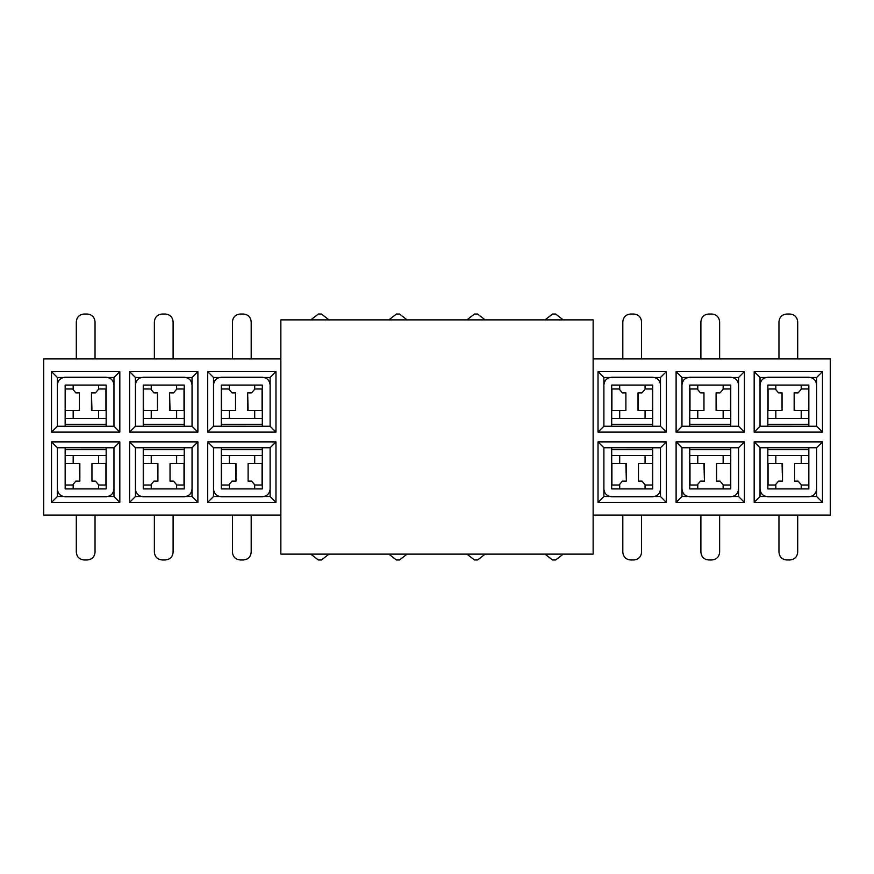 <?xml version="1.0" encoding="UTF-8"?>
<svg xmlns="http://www.w3.org/2000/svg" width="874" height="874" viewBox="0 0 874 874"><rect width="100%" height="100%" fill="white"/><g stroke="black" fill="none" stroke-linecap="round" stroke-linejoin="round"><path stroke-width="1.31" d="M593.151 554.116L280.849 554.116L280.849 319.884L593.151 319.884L593.151 554.116M280.849 515.07L43.7 515.07L43.7 358.93L280.849 358.93M593.151 358.93L830.3 358.93L830.3 515.07L593.151 515.07M51.511 371.614L119.825 371.614L119.825 432.117L51.511 432.117L51.511 371.614L57.367 377.47L57.367 426.075M51.511 441.883L119.825 441.883L119.825 502.386L51.511 502.386L51.511 441.883L57.4 447.772M129.581 371.614L197.895 371.614L197.895 432.117L129.581 432.117L129.581 371.614L135.437 377.47L135.437 426.075M129.581 441.883L197.895 441.883L197.895 502.386L129.581 502.386L129.581 441.883L135.47 447.772M275.976 502.386L207.651 502.386L207.651 441.883L275.976 441.883L275.976 502.386L270.121 496.53L270.121 447.925M207.651 371.614L275.976 371.614L275.976 432.117L207.651 432.117L207.651 371.614L213.507 377.47L213.507 426.075M744.419 502.386L676.105 502.386L676.105 441.883L744.419 441.883L744.419 502.386L738.563 496.53L738.563 447.925M822.489 502.386L754.175 502.386L754.175 441.883L822.489 441.883L822.489 502.386L816.633 496.53L816.633 447.925M666.349 502.386L598.024 502.386L598.024 441.883L666.349 441.883L666.349 502.386L660.493 496.53L660.493 447.925M676.105 371.614L744.419 371.614L744.419 432.117L676.105 432.117L676.105 371.614L681.96 377.47L681.96 426.075M598.024 371.614L666.349 371.614L666.349 432.117L598.024 432.117L598.024 371.614L603.879 377.47L603.879 426.075M754.175 371.614L822.489 371.614L822.489 432.117L754.175 432.117L754.175 371.614L760.03 377.47L760.03 426.075M778.963 358.93L778.963 321.84C779.433 317.098 782.033 314.498 786.775 314.028L789.899 314.028C794.641 314.498 797.241 317.098 797.7 321.84L797.7 358.93M700.893 358.93L700.893 321.84C701.352 317.098 703.952 314.498 708.694 314.028L711.818 314.028C716.56 314.498 719.171 317.098 719.63 321.84L719.63 358.93M622.812 358.93L622.812 321.84C623.282 317.098 625.882 314.498 630.624 314.028L633.748 314.028C638.49 314.498 641.09 317.098 641.56 321.84L641.56 358.93M563.227 319.884L555.678 314.028L552.554 314.028L544.994 319.884M485.157 319.884L477.597 314.028L474.473 314.028L466.913 319.884M407.087 319.884L399.527 314.028L396.403 314.028L388.843 319.884M329.006 319.884L321.446 314.028L318.322 314.028L310.773 319.884M232.44 358.93L232.44 321.84C232.91 317.098 235.51 314.498 240.252 314.028L243.376 314.028C248.118 314.498 250.718 317.098 251.188 321.84L251.188 358.93M154.37 358.93L154.37 321.84C154.829 317.098 157.44 314.498 162.182 314.028L165.306 314.028C170.048 314.498 172.648 317.098 173.107 321.84L173.107 358.93M76.3 358.93L76.3 321.84C76.759 317.098 79.359 314.498 84.101 314.028L87.225 314.028C91.967 314.498 94.567 317.098 95.037 321.84L95.037 358.93M63.431 377.47L57.367 377.47M57.367 385.084C57.826 380.343 60.426 377.732 65.168 377.273L106.158 377.273C110.9 377.732 113.5 380.343 113.97 385.084L113.97 377.47L107.895 377.47M113.97 377.47L119.825 371.614M57.367 426.261L113.97 426.261L119.825 432.117M51.511 432.117L57.4 426.228M119.825 441.883L113.937 447.772L57.367 447.739M107.895 496.53L113.97 496.53L119.825 502.386M113.97 496.53L113.97 447.925M51.511 502.386L57.367 496.53L63.431 496.53M113.97 488.916C113.5 493.657 110.9 496.268 106.158 496.727L65.168 496.727C60.426 496.268 57.826 493.657 57.367 488.916L57.367 496.53M141.512 377.47L135.437 377.47M135.437 385.084C135.896 380.343 138.507 377.732 143.249 377.273L184.239 377.273C188.981 377.732 191.581 380.343 192.04 385.084L192.04 377.47L185.965 377.47M192.04 377.47L197.895 371.614M192.007 426.228L197.895 432.117M129.581 432.117L135.47 426.228M135.437 426.261L192.04 426.261M192.04 447.739L135.437 447.739M192.007 447.772L197.895 441.883M185.965 496.53L192.04 496.53L197.895 502.386M192.04 496.53L192.04 447.925M129.581 502.386L135.437 496.53L141.512 496.53M192.04 488.916C191.581 493.657 188.981 496.268 184.239 496.727L143.249 496.727C138.507 496.268 135.896 493.657 135.437 488.916L135.437 496.53M270.121 488.916C269.651 493.657 267.051 496.268 262.309 496.727L221.319 496.727C216.577 496.268 213.977 493.657 213.507 488.916L213.507 496.53L207.651 502.386M264.046 496.53L270.121 496.53M213.507 496.53L219.582 496.53M270.121 447.739L213.507 447.739L207.651 441.883M275.976 441.883L270.088 447.772M219.582 377.47L213.507 377.47M213.507 385.084C213.977 380.343 216.577 377.732 221.319 377.273L262.309 377.273C267.051 377.732 269.651 380.343 270.121 385.084L270.121 377.47L264.046 377.47M270.121 377.47L275.976 371.614M270.088 426.228L275.976 432.117M207.651 432.117L213.54 426.228L270.121 426.261M95.037 515.07L95.037 552.16C94.567 556.902 91.967 559.502 87.225 559.972L84.101 559.972C79.359 559.502 76.759 556.902 76.3 552.16L76.3 515.07M173.107 515.07L173.107 552.16C172.648 556.902 170.048 559.502 165.306 559.972L162.182 559.972C157.44 559.502 154.829 556.902 154.37 552.16L154.37 515.07M251.188 515.07L251.188 552.16C250.718 556.902 248.118 559.502 243.376 559.972L240.252 559.972C235.51 559.502 232.91 556.902 232.44 552.16L232.44 515.07M310.773 554.116L318.322 559.972L321.446 559.972L329.006 554.116M388.843 554.116L396.403 559.972L399.527 559.972L407.087 554.116M466.913 554.116L474.473 559.972L477.597 559.972L485.157 554.116M544.994 554.116L552.554 559.972L555.678 559.972L563.227 554.116M641.56 515.07L641.56 552.16C641.09 556.902 638.49 559.502 633.748 559.972L630.624 559.972C625.882 559.502 623.282 556.902 622.812 552.16L622.812 515.07M719.63 515.07L719.63 552.16C719.171 556.902 716.56 559.502 711.818 559.972L708.694 559.972C703.952 559.502 701.352 556.902 700.893 552.16L700.893 515.07M797.7 515.07L797.7 552.16C797.241 556.902 794.641 559.502 789.899 559.972L786.775 559.972C782.033 559.502 779.433 556.902 778.963 552.16L778.963 515.07M738.563 488.916C738.104 493.657 735.493 496.268 730.751 496.727L689.761 496.727C685.019 496.268 682.419 493.657 681.96 488.916L681.96 496.53L676.105 502.386M732.488 496.53L738.563 496.53M681.96 496.53L688.035 496.53M681.993 447.772L676.105 441.883M738.563 447.739L681.96 447.739M744.419 441.883L738.53 447.772M816.633 488.916C816.174 493.657 813.574 496.268 808.832 496.727L767.842 496.727C763.1 496.268 760.5 493.657 760.03 488.916L760.03 496.53L754.175 502.386M810.569 496.53L816.633 496.53M760.03 496.53L766.105 496.53M816.633 447.739L760.03 447.739L754.175 441.883M822.489 441.883L816.6 447.772M660.493 488.916C660.023 493.657 657.423 496.268 652.681 496.727L611.691 496.727C606.949 496.268 604.349 493.657 603.879 488.916L603.879 496.53L598.024 502.386M654.418 496.53L660.493 496.53M603.879 496.53L609.954 496.53M603.912 447.772L598.024 441.883M666.349 441.883L660.46 447.772L603.879 447.739M688.035 377.47L681.96 377.47M681.96 385.084C682.419 380.343 685.019 377.732 689.761 377.273L730.751 377.273C735.493 377.732 738.104 380.343 738.563 385.084L738.563 377.47L732.488 377.47M738.563 377.47L744.419 371.614M738.53 426.228L744.419 432.117M676.105 432.117L681.993 426.228M681.96 426.261L738.563 426.261M609.954 377.47L603.879 377.47M603.879 385.084C604.349 380.343 606.949 377.732 611.691 377.273L652.681 377.273C657.423 377.732 660.023 380.343 660.493 385.084L660.493 377.47L654.418 377.47M660.493 377.47L666.349 371.614M603.879 426.261L660.493 426.261L666.349 432.117M598.024 432.117L603.912 426.228M766.105 377.47L760.03 377.47M760.03 385.084C760.5 380.343 763.1 377.732 767.842 377.273L808.832 377.273C813.574 377.732 816.174 380.343 816.633 385.084L816.633 377.47L810.569 377.47M816.633 377.47L822.489 371.614M816.6 426.228L822.489 432.117M754.175 432.117L760.063 426.228L816.633 426.261M113.97 385.084L113.97 426.075M65.168 426.075L65.168 385.084L106.158 385.084L106.158 426.075M57.367 488.916L57.367 447.925M106.158 447.925L106.158 488.916L65.168 488.916L65.168 447.925M192.04 385.084L192.04 426.075M143.249 426.075L143.249 385.084L184.239 385.084L184.239 426.075M135.437 488.916L135.437 447.925M184.239 447.925L184.239 488.916L143.249 488.916L143.249 447.925M213.507 488.916L213.507 447.925M262.309 447.925L262.309 488.916L221.319 488.916L221.319 447.925M270.121 385.084L270.121 426.075M221.319 426.075L221.319 385.084L262.309 385.084L262.309 426.075M681.96 488.916L681.96 447.925M730.751 447.925L730.751 488.916L689.761 488.916L689.761 447.925M760.03 488.916L760.03 447.925M808.832 447.925L808.832 488.916L767.842 488.916L767.842 447.925M603.879 488.916L603.879 447.925M652.681 447.925L652.681 488.916L611.691 488.916L611.691 447.925M738.563 385.084L738.563 426.075M689.761 426.075L689.761 385.084L730.751 385.084L730.751 426.075M660.493 385.084L660.493 426.075M611.691 426.075L611.691 385.084L652.681 385.084L652.681 426.075M816.633 385.084L816.633 426.075M767.842 426.075L767.842 385.084L808.832 385.084L808.832 426.075M73.176 418.46L73.176 410.452M73.176 389.356L73.176 385.084M98.544 385.084L98.544 389.028M98.544 410.452L98.544 418.46M106.158 418.46L65.168 418.46M106.158 410.452L91.486 410.452L91.486 392.885L91.956 410.452M91.956 392.885L95.463 392.885L98.74 388.985L105.94 388.985L105.94 410.452M106.158 424.316L65.168 424.316M65.168 388.985L72.586 388.985L75.863 392.885L79.37 392.885L79.37 410.452L65.168 410.452M79.37 392.885L79.37 410.452M106.158 449.684L65.168 449.684M65.168 455.54L106.158 455.54M98.544 455.54L98.544 463.548M98.544 484.972L98.544 488.916M106.158 485.015L98.74 485.015L95.463 481.115L91.956 481.115L91.956 463.548L106.158 463.548M91.956 481.115L91.956 463.548M73.176 488.916L73.176 484.644M73.176 463.548L73.176 455.54M65.168 463.548L79.84 463.548L79.84 481.115L79.37 463.548M79.37 481.115L75.863 481.115L72.586 485.015L65.397 485.015L65.397 463.548M151.246 418.46L151.246 410.452M151.246 389.356L151.246 385.084M176.624 385.084L176.624 389.028M176.624 410.452L176.624 418.46M184.239 418.46L143.249 418.46M184.239 410.452L169.567 410.452L169.567 392.885L170.037 410.452M170.037 392.885L173.533 392.885L176.81 388.985L184.01 388.985L184.01 410.452M184.239 424.316L143.249 424.316M143.249 388.985L150.667 388.985L153.944 392.885L157.44 392.885L157.44 410.452L143.249 410.452M157.44 392.885L157.44 410.452M184.239 449.684L143.249 449.684M143.249 455.54L184.239 455.54M176.624 455.54L176.624 463.548M176.624 484.972L176.624 488.916M184.239 485.015L176.81 485.015L173.533 481.115L170.037 481.115L170.037 463.548L184.239 463.548M170.037 481.115L170.037 463.548M151.246 488.916L151.246 484.644M151.246 463.548L151.246 455.54M143.249 463.548L157.91 463.548L157.91 481.115L157.44 463.548M157.44 481.115L153.944 481.115L150.667 485.015L143.467 485.015L143.467 463.548M254.695 455.54L254.695 463.548M254.695 484.972L254.695 488.916M229.327 488.916L229.327 484.644M229.327 463.548L229.327 455.54M221.319 455.54L262.309 455.54M221.319 463.548L235.991 463.548L235.991 481.115L235.521 463.548M235.521 481.115L232.014 481.115L228.737 485.015L221.548 485.015L221.548 463.548M262.309 449.684L221.319 449.684M262.309 485.015L254.891 485.015L251.614 481.115L248.107 481.115L248.107 463.548L262.309 463.548M248.107 481.115L248.107 463.548M229.327 418.46L229.327 410.452M229.327 389.356L229.327 385.084M254.695 385.084L254.695 389.028M254.695 410.452L254.695 418.46M262.309 418.46L221.319 418.46M262.309 410.452L247.637 410.452L247.637 392.885L248.107 410.452M248.107 392.885L251.614 392.885L254.891 388.985L262.08 388.985L262.08 410.452M262.309 424.316L221.319 424.316M221.319 388.985L228.737 388.985L232.014 392.885L235.521 392.885L235.521 410.452L221.319 410.452M235.521 392.885L235.521 410.452M723.148 455.54L723.148 463.548M723.148 484.972L723.148 488.916M697.769 488.916L697.769 484.644M697.769 463.548L697.769 455.54M689.761 455.54L730.751 455.54M689.761 463.548L704.433 463.548L704.433 481.115L703.963 463.548M703.963 481.115L700.467 481.115L697.19 485.015L689.99 485.015L689.99 463.548M730.751 449.684L689.761 449.684M730.751 485.015L723.333 485.015L720.056 481.115L716.56 481.115L716.56 463.548L730.751 463.548M716.56 481.115L716.56 463.548M801.218 455.54L801.218 463.548M801.218 484.972L801.218 488.916M775.839 488.916L775.839 484.644M775.839 463.548L775.839 455.54M767.842 455.54L808.832 455.54M767.842 463.548L782.514 463.548L782.514 481.115L782.044 463.548M782.044 481.115L778.537 481.115L775.26 485.015L768.06 485.015L768.06 463.548M808.832 449.684L767.842 449.684M808.832 485.015L801.414 485.015L798.137 481.115L794.63 481.115L794.63 463.548L808.832 463.548M794.63 481.115L794.63 463.548M645.067 455.54L645.067 463.548M645.067 484.972L645.067 488.916M619.699 488.916L619.699 484.644M619.699 463.548L619.699 455.54M611.691 455.54L652.681 455.54M611.691 463.548L626.363 463.548L626.363 481.115L625.893 463.548M625.893 481.115L622.386 481.115L619.109 485.015L611.92 485.015L611.92 463.548M652.681 449.684L611.691 449.684M652.681 485.015L645.263 485.015L641.986 481.115L638.479 481.115L638.479 463.548L652.681 463.548M638.479 481.115L638.479 463.548M697.769 418.46L697.769 410.452M697.769 389.356L697.769 385.084M723.148 385.084L723.148 389.028M723.148 410.452L723.148 418.46M730.751 418.46L689.761 418.46M730.751 410.452L716.09 410.452L716.09 392.885L716.56 410.452M716.56 392.885L720.056 392.885L723.333 388.985L730.533 388.985L730.533 410.452M730.751 424.316L689.761 424.316M689.761 388.985L697.19 388.985L700.467 392.885L703.963 392.885L703.963 410.452L689.761 410.452M703.963 392.885L703.963 410.452M619.699 418.46L619.699 410.452M619.699 389.356L619.699 385.084M645.067 385.084L645.067 389.028M645.067 410.452L645.067 418.46M652.681 418.46L611.691 418.46M652.681 410.452L638.009 410.452L638.009 392.885L638.479 410.452M638.479 392.885L641.986 392.885L645.263 388.985L652.452 388.985L652.452 410.452M652.681 424.316L611.691 424.316M611.691 388.985L619.109 388.985L622.386 392.885L625.893 392.885L625.893 410.452L611.691 410.452M625.893 392.885L625.893 410.452M775.839 418.46L775.839 410.452M775.839 389.356L775.839 385.084M801.218 385.084L801.218 389.028M801.218 410.452L801.218 418.46M808.832 418.46L767.842 418.46M808.832 410.452L794.16 410.452L794.16 392.885L794.63 410.452M794.63 392.885L798.137 392.885L801.414 388.985L808.603 388.985L808.603 410.452M808.832 424.316L767.842 424.316M767.842 388.985L775.26 388.985L778.537 392.885L782.044 392.885L782.044 410.452L767.842 410.452M782.044 392.885L782.044 410.452M65.397 410.452L65.397 388.985M105.94 463.548L105.94 485.015M143.467 410.452L143.467 388.985M184.01 463.548L184.01 485.015M262.08 463.548L262.08 485.015M221.548 410.452L221.548 388.985M730.533 463.548L730.533 485.015M808.603 463.548L808.603 485.015M652.452 463.548L652.452 485.015M689.99 410.452L689.99 388.985M611.92 410.452L611.92 388.985M768.06 410.452L768.06 388.985"/></g></svg>
